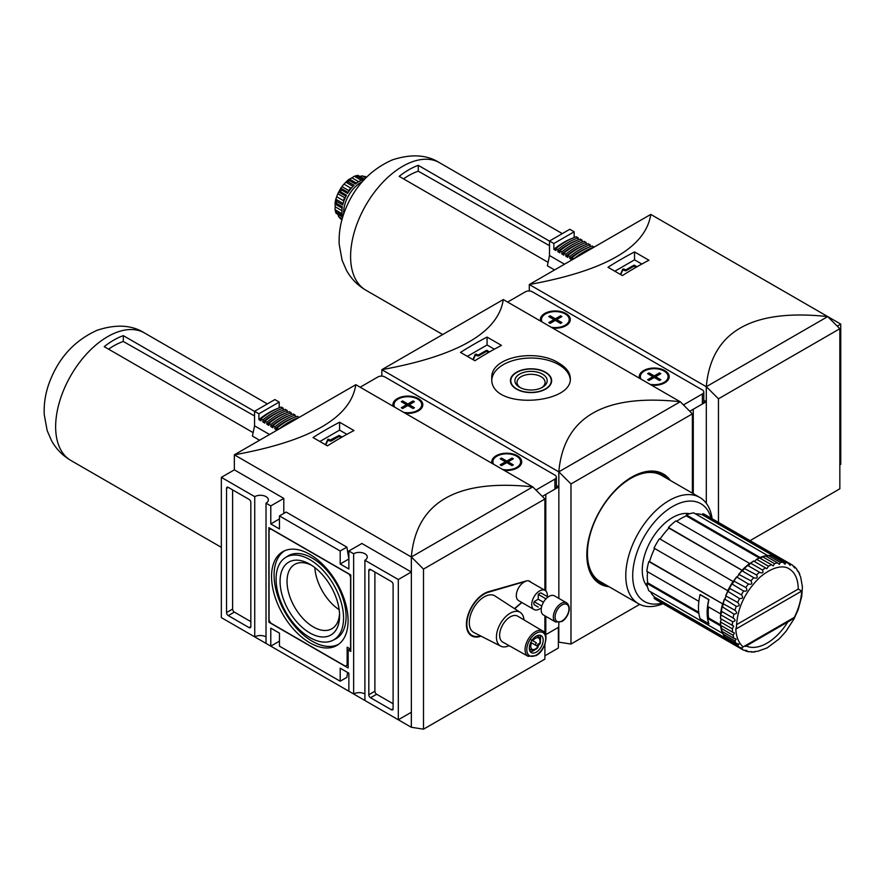 <?xml version="1.0" encoding="UTF-8"?>
<svg xmlns="http://www.w3.org/2000/svg" width="885" height="885" viewBox="0 0 885 885"><rect width="100%" height="100%" fill="white"/><g stroke="black" fill="none" stroke-linecap="round" stroke-linejoin="round"><path stroke-width="1.33" d="M827.74 316.642L827.74 316.587C751.686 308.423 711.197 331.798 706.285 386.712L529.307 284.527L529.307 290.977M683.342 404.865A4.912 2.832 0 0 0 684.16 404.489L702.38 393.969A4.912 2.832 0 0 0 703.818 391.966L703.818 401.978A4.912 2.832 0 0 1 702.38 403.991L689.769 411.271L693.276 409.246L693.276 493.675L693.276 409.246L706.285 401.735L706.285 386.712L827.74 316.587L650.763 214.413C645.84 247.313 605.362 270.688 529.307 284.527L650.763 214.413M622.398 275.578A368.06 212.5 -60 0 1 648.937 260.245L634.545 251.937A368.06 212.5 120 0 0 607.995 267.259L622.398 275.578M637.167 266.662L633.848 265.246L626.038 269.759L622.741 269.106L620.429 274.438M636.293 267.159L633.848 266.252L626.038 270.755L626.038 269.759M620.772 274.638L622.741 270.113L626.038 270.755M634.545 251.937L634.545 259.836L614.843 271.208M641.824 264.051L634.545 259.836M706.285 401.735L703.818 400.308M718.465 522.393L718.465 398.803L706.318 386.69L706.318 503.311M837.243 326.123L840.75 324.098L827.74 316.587M839.843 464.868L840.75 464.337L840.75 324.098M718.465 398.803L839.843 328.722L827.707 316.609M750.071 540.635L839.843 488.808L839.843 328.722M342.052 213.75L335.028 209.69L335.172 206.802A22.081 12.755 120 0 1 335.172 204.114L335.028 203.174L335.172 204.114L335.028 203.174L336.267 203.296A24.537 14.171 -60 0 1 336.643 201.448L335.88 198.76L334.995 203.052M343.103 203.473L335.824 199.269L336.687 196.758A22.081 12.755 120 0 1 337.838 193.771L340.88 187.93L341.466 189.91A24.537 14.171 -60 0 0 340.426 191.702L338.645 192.001L345.969 196.227M348.148 192.443L340.825 188.217L341.953 186.635A22.081 12.755 120 0 1 343.966 184.135L348.579 179.533M341.466 189.91L347.54 193.417A24.537 14.171 120 0 1 354.077 185.275L348.004 181.768L345.714 182.133L352.993 186.337M348.004 181.768A24.537 14.171 -60 0 1 349.42 180.507L348.856 179.533L355.969 183.637M348.69 179.5L349.586 179.157A22.081 12.755 120 0 1 351.909 177.819L354.343 176.237L356.976 176.148A24.537 14.171 -60 0 1 358.392 175.772L357.319 175.44M357.628 175.341L354.343 176.237L361.368 180.297M359.542 176.491L362.208 175.872L366.478 177.21M342.207 218.739L338.645 216.692L340.935 219.137A24.537 14.171 -60 0 1 340.426 218.816L340.935 219.137M338.645 216.692L337.838 214.07M342.727 216.969A24.537 14.171 120 0 1 342.716 216.947L336.643 213.44A24.537 14.171 -60 0 1 336.267 212.024L335.028 209.69L335.891 212.986M336.267 203.296L342.34 206.802A24.537 14.171 120 0 0 342.34 215.531L336.267 212.024M343.712 213.927A24.537 14.171 -60 0 1 362.341 181.646M364.487 179.268A24.537 14.171 120 0 0 364.465 179.279L358.392 175.772M356.976 176.148L363.049 179.655A24.537 14.171 120 0 0 355.493 184.014L349.42 180.507M340.426 191.702L346.5 195.209A24.537 14.171 120 0 0 342.716 204.955L336.643 201.448M336.687 196.758L343.469 200.674A22.081 12.755 -60 0 1 344.63 197.687L345.427 197.311M348.823 191.437L348.745 190.563L341.953 186.635M348.745 190.563A22.081 12.755 -60 0 1 350.759 188.062L351.622 187.819M572.761 238.109A69.439 40.09 120 0 0 553.855 249.349L553.855 243.508L574.155 231.793L574.155 237.545M548.092 262.336L399.179 176.358A73.61 42.502 120 0 1 418.262 165.34L418.262 171.181A66.596 38.453 120 0 0 403.549 178.881M418.262 171.181L549.519 245.687M549.519 241.129L418.262 165.34M574.155 231.793L569.818 229.281L549.519 241.008L549.519 255.555L547.361 265.799L554.563 269.947M573.812 258.818L571.909 257.712A71.895 41.507 120 0 1 592.209 245.997L594.112 247.092A71.895 41.507 120 0 0 573.812 258.818L573.812 258.84M576.755 240.421A69.439 40.09 120 0 0 557.849 251.65L557.849 249.603L555.946 248.497A71.895 41.507 120 0 1 576.246 236.782L578.148 237.877L578.148 239.846M580.748 242.722A69.439 40.09 120 0 0 561.842 253.951L561.842 251.904L559.928 250.798A71.895 41.507 120 0 1 580.228 239.083L582.142 240.189L582.142 242.147M584.742 245.023A69.439 40.09 120 0 0 565.836 256.252L565.836 254.205L563.922 253.11A71.895 41.507 120 0 1 584.222 241.384L586.135 242.49L586.135 244.459M588.724 247.324A69.439 40.09 120 0 0 569.818 258.564L569.818 256.517L567.916 255.411A71.895 41.507 120 0 1 588.215 243.696L590.118 244.791L590.118 246.76M549.519 255.555L564.508 264.206M549.519 241.008L553.855 243.508M571.909 257.712L571.909 259.759L569.818 258.564M567.916 255.411L567.916 257.458L565.836 256.252M563.922 253.11L563.922 255.157L561.842 253.951M559.928 250.798L559.928 252.844L557.849 251.65M555.946 248.497L555.946 250.543L553.855 249.349M590.118 244.791A71.895 41.507 120 0 0 569.818 256.517M586.135 242.49A71.895 41.507 120 0 0 565.836 254.205M582.142 240.189A71.895 41.507 120 0 0 561.842 251.904M578.148 237.877A71.895 41.507 120 0 0 557.849 249.603M680.255 401.79L503.288 299.561C498.366 332.461 457.877 355.836 381.833 369.676L503.288 299.561M489.682 351.81L486.363 350.394L478.564 354.907L475.256 354.254L472.955 359.587M488.808 352.307L486.363 351.4L478.564 355.903L478.564 354.907M473.298 359.786L475.256 355.261L478.564 355.903M558.844 622.575L558.369 641.902M609.068 586.733A63.432 36.617 -60 0 1 599.964 583.879A63.432 36.617 -60 0 1 599.964 510.645A63.432 36.617 -60 0 1 663.396 474.017A63.432 36.617 -60 0 1 670.41 480.489M544.894 655.796L558.369 648.008L558.369 627.376L545.569 634.766L545.791 616.325L545.791 634.633L558.8 627.122L558.8 642.145L570.98 644.037L570.98 483.951L558.844 471.838L558.844 598.36M535.867 490.013A4.912 2.832 0 0 0 536.686 489.637L554.906 479.117A4.912 2.832 0 0 0 556.333 477.115L556.333 487.126A4.912 2.832 0 0 1 554.906 489.128L542.284 496.419L545.791 494.394L545.791 590.959L545.791 494.394L558.8 486.883L556.333 485.456M692.369 493.155L692.369 413.87L680.255 401.735L558.8 471.849C563.723 416.946 604.212 393.571 680.255 401.735M570.98 483.951L692.369 413.87M570.98 644.037L639.7 604.367M381.833 376.125L381.833 369.676L558.8 471.849L558.8 486.883M474.913 360.726A368.06 212.5 -60 0 1 501.463 345.393L487.06 337.085A368.06 212.5 120 0 0 460.51 352.407L474.913 360.726M558.8 363.093C536.31 348.27 489.98 356.688 491.783 378.271C489.361 410.397 572.717 404.622 570.305 378.271C570.161 372.596 566.334 367.541 558.8 363.093M491.839 379.532A39.261 22.667 180 0 1 516.962 359.542A39.261 22.667 180 0 1 558.8 364.664A39.261 22.667 180 0 1 570.239 379.433M545.614 372.286A20.609 11.903 180 0 1 551.654 380.694A20.609 11.903 180 0 1 531.044 392.597A20.609 11.903 180 0 1 510.435 380.694A20.609 11.903 180 0 1 523.157 369.698A20.609 11.903 180 0 1 545.614 372.286M494.35 349.199L487.06 344.984L467.357 356.356M487.06 337.085L487.06 344.984M545.359 372.43A20.244 11.682 180 0 1 551.289 380.694A20.244 11.682 180 0 1 531.044 392.387A20.244 11.682 180 0 1 510.8 380.694A20.244 11.682 180 0 1 523.301 369.897A20.244 11.682 180 0 1 545.359 372.43M542.461 374.112A16.14 9.315 180 0 1 542.461 387.287A16.14 9.315 180 0 1 519.628 387.287A16.14 9.315 180 0 1 519.628 374.112A16.14 9.315 180 0 1 542.461 374.112M520.424 387.719A14.038 8.109 180 0 1 517.006 382.409A14.038 8.109 180 0 1 525.668 374.919A14.038 8.109 180 0 1 540.967 376.678A14.038 8.109 180 0 1 545.083 382.409A14.038 8.109 180 0 1 541.664 387.719M662.024 603.139A56.441 32.579 -60 0 1 644.402 536.299A56.441 32.579 -60 0 1 711.097 518.134M647.488 586.777A42.945 24.791 -60 0 1 651.15 540.193A42.945 24.791 -60 0 1 689.658 513.731M757.46 651.382L767.151 647.886L779.254 638.837L786.013 631.315L794.022 618.914L798.204 609.599L801.744 596.401L802.418 586.81L800.593 576.666M745.413 645.607L743.19 646.891A46.617 26.915 -60 0 1 735.822 629.102L736.497 626.68C737.249 608.139 745.115 591.6 760.115 577.064C776.167 563.845 786.013 566.489 789.099 568.834A44.173 25.499 -60 0 1 798.237 589.056L801.666 591.08A46.617 26.915 -60 0 1 794.31 617.376L791.068 620.075L745.402 646.437M798.237 589.056L736.519 624.688M787.838 621.934A44.173 25.499 -60 0 1 765.68 643.882A44.173 25.499 -60 0 1 746.188 645.984M800.095 575.903L799.078 573.27M796.29 568.679L798.049 571.732M760.182 572.661L759.529 572.274C762.671 573.624 763.644 572.861 762.45 569.995A49.073 28.331 -60 0 1 765.525 567.916L766.808 568.734L768.49 566.201A49.073 28.331 -60 0 1 771.565 564.73L773.213 565.924L774.497 563.645A49.073 28.331 -60 0 1 777.472 562.838L779.342 564.398L780.26 562.406A49.073 28.331 -60 0 1 783.059 562.296L785.028 564.221L785.626 562.528A49.073 28.331 -60 0 1 788.159 563.103L790.15 565.415L790.427 563.999A49.073 28.331 -60 0 1 791.544 564.586L792.617 565.261C794.564 568.004 795.206 568.513 794.52 566.787L794.531 567.949M744.263 568.458L756.542 574.918C757.936 577.817 757.007 578.746 753.755 577.706L741.984 570.748A2.456 1.416 120 0 0 742.581 570.571A2.456 1.416 120 0 0 744.263 568.458L744.75 568.115A49.073 28.331 -60 0 1 747.725 565.471L747.703 565.415A2.456 1.416 120 0 0 749.661 564.287L749.661 563.468L675.919 520.889A49.073 28.331 -60 0 0 668.474 527.493L668.916 528.113A47.845 27.623 120 0 0 660.077 539.065M738.754 574.343L750.956 580.825C752.571 583.702 751.708 584.764 748.389 584.023L736.641 576.965A2.456 1.416 120 0 0 737.946 576.002A2.456 1.416 120 0 0 738.754 574.343L739.163 574.011A49.073 28.331 -60 0 1 741.962 570.891L741.984 570.748M733.565 581.788A2.456 1.416 120 0 0 733.731 581.003L745.867 587.529C747.703 590.328 746.94 591.501 743.588 591.047L731.862 583.89A2.456 1.416 120 0 0 733.565 581.788L659.469 538.699A49.073 28.331 -60 0 0 654.015 548.136L727.758 590.715A49.073 28.331 -60 0 1 733.2 581.279M729.351 588.248L741.409 594.82C743.477 597.497 742.836 598.736 739.495 598.548L727.78 591.302A2.456 1.416 120 0 0 728.377 590.771A2.456 1.416 120 0 0 729.351 588.248L729.605 588.016A49.073 28.331 -60 0 1 731.795 584.233L731.862 583.89M725.744 595.848L737.725 602.497C740.026 604.997 739.539 606.269 736.243 606.313L724.527 598.99A2.456 1.416 120 0 0 725.567 597.452A2.456 1.416 120 0 0 725.744 595.848L725.932 595.682A49.073 28.331 -60 0 1 727.702 591.733L727.78 591.302M723.178 604.178A2.456 1.416 120 0 0 723.023 603.581L734.937 610.296C737.47 612.597 737.128 613.858 733.919 614.101L722.182 606.701A2.456 1.416 120 0 0 723.178 604.178L648.816 561.555A49.073 28.331 -60 0 0 646.813 571.301L698.873 601.346A49.073 28.331 120 0 1 700.101 594.532L708.951 599.632A49.073 28.331 120 0 0 707.712 606.457L720.556 613.869A49.073 28.331 -60 0 1 722.547 604.123M741.409 648.915L729.605 642.101A49.073 28.331 -60 0 0 730.678 642.775L743.588 650.176A49.073 28.331 -60 0 1 742.471 649.59A49.073 28.331 -60 0 1 741.409 648.915L742.493 647.953L739.495 647.389A49.073 28.331 -60 0 1 737.725 645.497L738.898 644.125L736.243 643.384A49.073 28.331 -60 0 1 734.937 640.906L736.209 639.103L733.919 638.273A49.073 28.331 -60 0 1 733.123 635.286L734.461 633.04L732.614 632.211A49.073 28.331 -60 0 1 732.337 628.815L733.698 626.093L732.337 625.385A49.073 28.331 -60 0 1 732.614 621.679C735.689 621.281 735.855 620.064 733.123 618.007L733.787 618.383M743.588 650.176C746.94 650.497 747.692 650.785 745.867 651.061L744.783 650.442M746.874 650.486L745.867 651.061M748.389 651.648L750.613 651.681M751.918 651.648L750.956 651.88M753.755 651.769L756.542 651.327M646.813 583.315A49.073 28.331 -60 0 0 648.816 590.76L722.547 633.339A49.073 28.331 -60 0 1 720.556 625.894L707.712 618.482A49.073 28.331 120 0 0 708.951 623.881L700.101 618.77A49.073 28.331 120 0 1 698.873 613.371L646.813 583.315L647.698 582.817L698.73 612.276M779.397 557.572A49.073 28.331 -60 0 0 776.532 556.267L702.79 513.687A49.073 28.331 -60 0 1 705.666 515.004L779.397 557.572A49.073 28.331 -60 0 1 779.574 557.672M707.712 618.482L708.597 617.973L720.633 624.921M708.487 606.9A47.845 27.623 120 0 0 708.597 617.973M647.588 571.743A47.845 27.623 120 0 0 647.698 582.817M730.501 642.676A49.073 28.331 -60 0 1 730.324 642.576L656.593 599.997A49.073 28.331 -60 0 1 654.015 598.16L654.778 597.22L725.711 638.173M650.464 591.711A47.845 27.623 120 0 0 654.778 597.22M654.635 548.501A47.845 27.623 120 0 0 649.568 561.621L648.816 561.555M760.071 558.092L760.071 557.45L686.329 514.882L686.329 515.889A47.845 27.623 120 0 0 676.693 521.331M686.329 514.882A49.073 28.331 -60 0 1 693.774 512.891L767.516 555.459A49.073 28.331 -60 0 0 760.071 557.45M702.79 513.687L702.347 514.827A47.845 27.623 120 0 0 695.422 513.842M721.109 625.573L720.556 625.894M720.556 613.869L721.275 613.46A2.456 1.416 120 0 0 721.264 611.203L721.33 611.203A49.073 28.331 -60 0 1 722.127 607.298L722.182 606.701M721.275 611.159A48.587 28.054 -60 0 1 722.06 607.243M730.324 642.576A49.073 28.331 -60 0 1 727.758 640.74L654.015 598.16M649.568 561.621L723.167 604.112M668.916 528.113L742.515 570.604M742.581 570.571L668.474 527.493M742.216 570.062A49.073 28.331 -60 0 1 749.661 563.468M744.672 568.082A48.587 28.054 -60 0 1 747.67 565.438M686.329 515.889L759.275 558.004M766.698 556.621A2.456 1.416 120 0 0 767.151 556.388L767.516 555.459M760.414 558.291A2.456 1.416 120 0 0 762.029 557.141L762.693 556.831A49.073 28.331 -60 0 1 765.68 556.034L765.459 556.222M702.347 514.827L773.291 555.78M733.919 638.273L722.127 631.459A49.073 28.331 -60 0 1 721.33 628.472L721.264 627.742A2.456 1.416 120 0 0 721.452 625.772M733.123 635.286L721.33 628.472L721.264 627.742M722.547 633.339L723.178 632.565A2.456 1.416 120 0 0 723.145 632.045M727.78 640.12L727.702 640.574A49.073 28.331 -60 0 1 725.932 638.682L725.744 637.93A2.456 1.416 120 0 0 725.8 637.355M739.495 647.389L727.702 640.574M729.605 642.101L729.351 641.371M734.937 640.906L723.145 634.091L723.023 633.339A2.456 1.416 120 0 0 723.178 632.565M724.527 636.193L724.45 636.569A49.073 28.331 -60 0 1 723.145 634.091L723.023 633.339M736.243 643.384L724.45 636.569M737.725 645.497L725.744 637.93M720.844 625.219L720.81 625.396A49.073 28.331 -60 0 1 720.545 622L720.534 621.303A2.456 1.416 120 0 0 721.032 619.611A2.456 1.416 120 0 0 720.777 618.715M732.614 632.211L720.81 625.396M733.919 614.101A49.073 28.331 -60 0 0 733.123 618.007L721.33 611.203M732.614 621.679L720.81 614.876L720.844 614.212A2.456 1.416 120 0 0 721.275 613.46M720.777 614.843A48.587 28.054 -60 0 0 720.534 618.493L720.545 618.582A49.073 28.331 -60 0 1 720.81 614.876L720.844 614.212M732.337 625.385L720.545 618.582M732.337 628.815L720.545 622L720.534 621.303M723.023 603.581L723.145 603.493A49.073 28.331 -60 0 1 724.45 599.51L724.527 598.99M733.731 581.003L734.063 580.715A49.073 28.331 -60 0 1 736.597 577.208L736.641 576.965M747.725 565.471L759.529 572.274A49.073 28.331 -60 0 0 756.542 574.918M749.661 564.287A2.456 1.416 120 0 0 750.104 563.535L750.657 563.181A49.073 28.331 -60 0 1 753.732 561.101L753.644 561.134A48.587 28.054 -60 0 0 750.613 563.17M750.104 563.535L750.657 563.181L762.45 569.995M771.565 564.73L759.629 558.037M762.029 557.141L762.693 556.831L774.497 563.645M753.965 561.234A2.456 1.416 120 0 0 754.861 561.001A2.456 1.416 120 0 0 756.078 559.729L756.697 559.386A49.073 28.331 -60 0 1 759.772 557.915M756.078 559.729L756.697 559.386L768.49 566.201M765.525 567.916L753.732 561.101M767.151 556.388A2.456 1.416 120 0 0 767.749 555.857L768.468 555.592A49.073 28.331 -60 0 1 771.266 555.481L770.979 555.736M767.749 555.857L768.468 555.592L780.26 562.406M777.472 562.838L765.68 556.034M788.159 563.103L776.001 556.599M777.871 557.329L778.634 557.185A49.073 28.331 -60 0 1 779.751 557.771L791.544 564.586A49.073 28.331 -60 0 1 792.617 565.261M790.427 563.999L779.751 557.771M772.616 556.267A2.456 1.416 120 0 0 773.081 555.924L773.833 555.714A49.073 28.331 -60 0 1 776.355 556.3M773.081 555.924L785.626 562.528M783.059 562.296L771.266 555.481M794.52 566.787L793.436 566.157M663.02 603.714A61.342 35.422 -60 0 1 638.483 603.714L600.141 581.578A61.342 35.422 -60 0 1 600.141 510.745A61.342 35.422 -60 0 1 661.482 475.322L699.825 497.47A61.342 35.422 -60 0 1 712.093 518.71M638.483 603.714A61.342 35.422 -60 0 1 638.483 532.881A61.342 35.422 -60 0 1 699.825 497.47M727.758 590.715L728.377 590.771M729.494 587.972A48.587 28.054 -60 0 1 731.696 584.155M708.863 599.587L708.752 599.654A49.073 28.331 120 0 0 708.752 623.693L708.874 623.626M700.19 594.576L700.079 594.643A49.073 28.331 120 0 0 700.079 618.681L708.752 623.693M700.079 594.643L708.752 599.654M540.503 608.371A11.04 6.372 -60 0 1 539.54 608.991A11.04 6.372 -60 0 1 534.02 609.533A11.04 6.372 -60 0 1 532.748 599.477A11.04 6.372 -60 0 1 541.41 590.14A11.04 6.372 -60 0 1 545.072 590.417A11.04 6.372 -60 0 1 547.295 596.612M538.246 607.066L534.064 604.643A7.976 4.602 -60 0 1 534.064 601.634L538.246 599.222L538.246 594.388A7.976 4.602 120 0 1 540.846 592.884L548.036 597.043M355.803 384.698L234.348 454.824L411.326 556.997L532.781 486.883L355.803 384.698C350.891 417.609 310.403 440.984 234.348 454.824L234.348 469.846L283.797 498.399L283.797 513.422M555.625 622.011L543.478 614.998A11.04 6.372 -60 0 1 543.478 602.242A11.04 6.372 -60 0 1 554.519 595.87L566.665 602.884A11.04 6.372 -60 0 0 555.625 609.256A11.04 6.372 -60 0 0 555.625 622.011L561.765 621.524C566.931 619.135 572.717 607.652 566.665 602.884M537.958 646.559A6.505 3.75 -60 0 1 532.128 649.28A6.505 3.75 -60 0 1 531.575 642.864L537.715 646.415M535.115 644.911A7.733 4.458 120 0 0 536.343 642.787L531.996 640.275M536.343 642.787L531.31 639.888M538.08 643.793L538.08 643.793A7.733 4.458 -60 0 1 536.852 645.917M509.096 645.652A19.503 11.262 -60 0 1 500.777 646.183L473.973 632.554A21.107 12.18 -60 0 1 473.652 608.006A21.107 12.18 -60 0 1 495.069 596.014L520.269 612.409A19.503 11.262 -60 0 1 523.975 619.876M500.777 646.183A19.503 11.262 -60 0 1 500.467 623.494A19.503 11.262 -60 0 1 520.269 612.409M514.473 608.637L521.696 602.419M534.02 609.533L518.588 600.616A11.04 6.372 -60 0 1 517.305 590.561A11.04 6.372 -60 0 1 525.967 581.224L488.343 592.253A24.537 14.171 120 0 0 469.083 612.984A24.537 14.171 120 0 0 471.926 635.353A24.537 14.171 120 0 0 480.422 635.828M530.79 582.175A11.284 6.516 120 0 0 529.75 581.279A11.284 6.516 120 0 0 526.066 580.991L488.564 591.667A25.156 14.525 120 0 0 468.74 612.874A25.156 14.525 120 0 0 471.628 635.884A25.156 14.525 120 0 0 481.02 636.138M514.672 608.769L521.862 602.519M423.506 729.185L423.506 569.099L411.359 556.975L411.359 727.271L423.506 729.185L544.894 659.104L544.894 644.38M544.894 633.229L544.894 615.805M544.894 590.306L544.894 499.018L532.781 486.883C456.726 478.719 416.238 502.083 411.326 556.997L411.326 572.02L361.876 543.478L348.867 550.99L348.867 569.022L340.194 564.01L348.867 558.999L346.876 547.129L340.194 550.99L340.194 564.01M423.506 569.099L544.894 499.018M468.939 633.45A24.537 14.171 120 0 0 470.189 634.346L471.926 635.353M470.787 635.33A25.156 14.525 120 0 0 473.331 635.994M541.797 606.103L534.064 601.634M543.478 602.242L538.246 599.222M545.99 598.857L538.246 594.388M538.157 646.669C537.505 649.059 535.005 650.121 530.646 649.844L529.783 649.347A7.733 4.458 -60 0 1 529.352 649.026M535.536 649.258A9.812 5.664 -60 0 1 533.644 650.663A9.812 5.664 -60 0 1 530.215 651.592M539.684 635.198A9.812 5.664 -60 0 1 540.326 640.983M539.131 644.391A9.812 5.664 -60 0 1 537.903 646.526M537.029 635.74A7.733 4.458 -60 0 1 537.516 635.95L538.379 636.459A7.733 4.458 -60 0 0 536.177 636.171M327.439 445.863A368.06 212.5 -60 0 1 353.978 430.541L339.586 422.222A368.06 212.5 120 0 0 313.036 437.555L327.439 445.863M536.244 652.168A9.812 5.664 -60 0 1 531.343 652.654A9.812 5.664 -60 0 1 531.343 641.315A9.812 5.664 -60 0 1 541.155 635.651A9.812 5.664 -60 0 1 542.66 643.517A9.812 5.664 -60 0 1 536.244 652.168M528.135 656.338L502.791 642.112A14.968 8.64 -60 0 1 502.735 624.799A14.968 8.64 -60 0 1 517.758 616.192L542.748 631.027A14.614 8.441 -60 0 0 528.079 639.435A14.614 8.441 -60 0 0 528.135 656.338L536 655.641C545.636 650.917 549.076 632.852 542.748 631.027M348.867 574.033L270.788 528.953L269.051 529.949L269.051 620.108L270.788 623.117L345.393 666.184L347.13 665.188L347.13 647.156L350.604 649.159L350.604 577.031L349.033 573.934M309.827 642.775A54.129 31.252 -120 0 0 337.716 644.944A54.129 31.252 -120 0 0 336.886 582.95A54.129 31.252 -120 0 0 283.609 551.233A54.129 31.252 -120 0 0 274.239 594.311A54.129 31.252 -120 0 0 309.827 642.775M348.867 553.999L347.938 553.457M234.348 625.12L411.326 727.293L411.326 712.27L398.316 719.782L398.316 579.542L411.326 572.02M340.194 550.99L279.461 515.933L279.461 528.953L270.788 523.942L270.788 505.91L266.02 503.156A7.976 4.602 180 0 0 268.354 499.903A7.976 4.602 180 0 0 263.431 495.644A7.976 4.602 180 0 0 254.736 496.651L221.339 477.358L221.339 617.608L254.736 636.89A7.976 4.602 0 0 1 266.02 636.89M221.339 477.358L234.348 469.846M266.02 503.156L266.02 643.395L270.788 646.15L270.788 628.129L279.461 633.129L279.461 646.15L340.194 681.218L340.194 668.197L348.867 673.197L348.867 691.229L353.635 693.984A7.976 4.602 0 0 1 364.908 693.984M348.867 550.99L353.635 553.745A7.976 4.602 180 0 1 362.33 552.749A7.976 4.602 180 0 1 367.253 556.997A7.976 4.602 180 0 1 364.908 560.26L364.908 700.5L398.316 719.782M398.316 579.542L364.908 560.26M270.788 523.942L279.461 518.931M270.788 505.91L283.797 498.399M270.788 646.15L279.461 641.149M250.831 502.403A2.456 1.416 -120 0 0 249.094 499.405L228.275 487.381A2.456 1.416 -120 0 0 227.047 487.259A2.456 1.416 -120 0 0 226.538 488.376L226.538 612.597A2.456 1.416 -120 0 0 228.275 615.606L249.094 627.62A2.456 1.416 -120 0 0 250.322 627.742A2.456 1.416 -120 0 0 250.831 626.624L250.831 502.403M254.736 496.651L254.736 636.89M350.77 651.46L350.77 574.929L268.874 527.648L268.874 622.21L348.17 667.987L348.17 649.955L350.77 651.46M353.635 553.745L353.635 693.984M391.369 581.545L370.549 569.52A2.456 1.416 -120 0 0 369.322 569.398A2.456 1.416 -120 0 0 368.813 570.526L368.813 694.736A2.456 1.416 -120 0 0 370.549 697.745L391.369 709.759A2.456 1.416 -120 0 0 392.597 709.881A2.456 1.416 -120 0 0 393.106 708.763L393.106 584.542A2.456 1.416 -120 0 0 391.369 581.545M346.876 547.129L286.154 512.072L279.461 515.933M340.194 681.218L346.876 677.357L347.562 672.445M374.886 572.02L374.886 691.229A2.456 1.416 -120 0 0 376.623 694.238L393.106 703.752M232.611 489.881L232.611 609.09A2.456 1.416 -120 0 0 234.348 612.099L250.831 621.613M269.914 621.613L268.874 622.21M350.084 648.86L348.17 649.955M348.17 664.591L347.13 665.188M309.827 637.521A47.701 27.535 -120 0 0 332.926 640.286A47.701 27.535 -120 0 0 333.678 584.808A47.701 27.535 -120 0 0 285.247 557.705A47.701 27.535 -120 0 0 278.863 596.158A47.701 27.535 -120 0 0 309.827 637.521M280.069 581.39A42.082 24.293 60 0 1 309.827 564.21A42.082 24.293 60 0 1 339.586 615.75A42.082 24.293 60 0 1 309.827 632.93A42.082 24.293 60 0 1 280.069 581.39M311.62 565.305A37.159 21.461 -120 0 0 294.727 564.376A37.159 21.461 -120 0 0 289.03 594.156A37.159 21.461 -120 0 0 313.301 626.912A37.159 21.461 -120 0 0 331.886 628.748A37.159 21.461 -120 0 0 339.53 613.648M332.926 640.286L335.426 639.014A47.845 27.623 -120 0 0 336.178 583.359A47.845 27.623 -120 0 0 287.603 556.178L285.247 557.705M314.85 567.606A37.159 21.461 -120 0 0 339.154 609.71M284.881 550.647A53.985 31.163 -120 0 0 277.094 594.023A53.985 31.163 -120 0 0 312.25 641.249A53.985 31.163 -120 0 0 338.866 644.136M339.586 422.222L339.586 430.132L319.883 441.504M346.876 434.336L339.586 430.132M341.333 437.455L338.889 436.537L331.078 441.051L328.811 439.237L327.782 439.402L325.47 444.735M330.216 440.044L338.889 435.542L342.207 436.958M330.216 441.051L327.782 440.409L325.824 444.934M277.801 408.405A69.439 40.09 120 0 0 258.907 419.634L258.907 413.804L279.206 402.078L279.206 407.841M253.132 432.632L104.22 346.654A73.61 42.502 120 0 1 123.303 335.636L123.303 341.477A66.596 38.453 120 0 0 108.589 349.177M123.303 341.477L254.559 415.972M254.559 411.414L123.303 335.636M279.206 402.078L274.859 399.577L254.559 411.304L254.559 425.851L252.402 436.084L259.604 440.243M276.95 428.008A71.895 41.507 120 0 1 297.249 416.293L299.152 417.41A71.895 41.507 120 0 0 278.852 429.114L276.95 428.008L276.95 430.055L274.859 428.849L274.859 426.802L272.956 425.707L272.956 427.754L270.876 426.548L270.876 424.501L268.963 423.395L268.963 425.442L266.883 424.247L266.883 422.2L264.969 421.094L264.969 423.141L262.889 421.935L262.889 419.888L260.986 418.793L260.986 420.84L258.907 419.634M254.559 425.851L269.549 434.502M254.559 411.304L258.907 413.804M260.986 418.793A71.895 41.507 120 0 1 281.286 407.067L283.189 408.173L283.189 410.142M264.969 421.094A71.895 41.507 120 0 1 285.28 409.379L287.183 410.474L287.183 412.443M268.963 423.395A71.895 41.507 120 0 1 289.262 411.68L291.176 412.786L291.176 414.744M272.956 425.707A71.895 41.507 120 0 1 293.256 413.981L295.17 415.087L295.17 417.056M293.765 417.62A69.439 40.09 120 0 0 274.859 428.849M295.17 415.087A71.895 41.507 120 0 0 274.859 426.802M289.782 415.319A69.439 40.09 120 0 0 270.876 426.548M291.176 412.786A71.895 41.507 120 0 0 270.876 424.501M285.789 413.007A69.439 40.09 120 0 0 266.883 424.247M287.183 410.474A71.895 41.507 120 0 0 266.883 422.2M281.795 410.706A69.439 40.09 120 0 0 262.889 421.935M283.189 408.173A71.895 41.507 120 0 0 262.889 419.888M550.78 317.737L550.105 315.801L548.766 316.576L553.988 319.596L548.766 322.605L550.105 323.39L555.337 320.37L560.559 323.39L561.909 322.605L556.676 319.596L556.676 321.144M550.105 315.801L555.337 318.81L560.559 315.801L559.895 317.737M556.676 319.596L561.909 316.576L560.559 315.801M551.222 327.24A13.861 8.009 0 0 0 565.139 325.249A13.861 8.009 0 0 0 569.199 319.596A13.861 8.009 0 0 0 555.337 311.586A13.861 8.009 0 0 0 541.476 319.596A13.861 8.009 0 0 0 542.096 321.963M553.988 319.596L553.988 321.144M555.337 318.81L555.337 320.37M560.758 327.649A13.861 8.009 0 0 0 565.139 325.934L565.139 325.934A13.861 8.009 0 0 0 569.199 320.281A13.861 8.009 0 0 0 569.188 319.939M541.487 319.939A13.861 8.009 0 0 0 541.476 320.281A13.861 8.009 0 0 0 541.708 321.742M563.767 326.731L565.139 325.934L563.767 326.731M649.678 374.831L649.004 372.895L647.665 373.669L652.887 376.689L647.665 379.709L649.004 380.484L654.236 377.464L659.458 380.484L660.807 379.709L655.575 376.689L655.575 378.238M649.004 372.895L654.236 375.915L659.458 372.895L658.794 374.831M655.575 376.689L660.807 373.669L659.458 372.895M650.121 384.333A13.861 8.009 0 0 0 664.038 382.353A13.861 8.009 0 0 0 668.098 376.689A13.861 8.009 0 0 0 654.236 368.68A13.861 8.009 0 0 0 640.364 376.689A13.861 8.009 0 0 0 640.994 379.068M652.887 376.689L652.887 378.238M654.236 375.915L654.236 377.464M659.657 384.743A13.861 8.009 0 0 0 664.038 383.039L664.038 383.039A13.861 8.009 0 0 0 668.098 377.375A13.861 8.009 0 0 0 668.086 377.032M640.386 377.032A13.861 8.009 0 0 0 640.364 377.375A13.861 8.009 0 0 0 640.596 378.835M662.666 383.836L664.038 383.039L662.666 383.836M639.49 378.194A14.968 8.64 180 0 1 647.311 369.023A14.968 8.64 180 0 1 664.812 370.583A14.968 8.64 180 0 1 664.812 382.796A14.968 8.64 180 0 1 651.625 385.196M703.818 391.966A4.912 2.832 0 0 0 702.38 389.964L532.35 291.796A4.912 2.832 0 0 0 525.402 291.796L507.625 302.062M540.591 321.1A14.968 8.64 180 0 1 548.412 311.929A14.968 8.64 180 0 1 565.913 313.478A14.968 8.64 180 0 1 565.913 325.702A14.968 8.64 180 0 1 552.727 328.103M403.294 402.885L402.631 400.938L401.281 401.724L406.514 404.733L401.281 407.753L402.631 408.527L407.852 405.518L413.085 408.527L414.423 407.753L409.202 404.733L409.202 406.292M402.631 400.938L407.852 403.958L413.085 400.938L412.41 402.885M409.202 404.733L414.423 401.724L413.085 400.938M403.748 412.377A13.861 8.009 0 0 0 417.654 410.397A13.861 8.009 0 0 0 421.725 404.733A13.861 8.009 0 0 0 407.852 396.734A13.861 8.009 0 0 0 393.991 404.733A13.861 8.009 0 0 0 394.61 407.111M406.514 404.733L406.514 406.292M407.852 403.958L407.852 405.518M413.284 412.786A13.861 8.009 0 0 0 417.654 411.082L417.654 411.082A13.861 8.009 0 0 0 421.725 405.43A13.861 8.009 0 0 0 421.702 405.087M394.002 405.087A13.861 8.009 0 0 0 393.991 405.43A13.861 8.009 0 0 0 394.223 406.89M416.282 411.879L417.654 411.082L416.282 411.879M502.193 459.979L501.529 458.043L500.18 458.817L505.412 461.837L500.18 464.857L501.529 465.632L506.751 462.612L511.984 465.632L513.322 464.857L508.101 461.837L508.101 463.386M501.529 458.043L506.751 461.063L511.984 458.043L511.309 459.979M508.101 461.837L513.322 458.817L511.984 458.043M502.647 469.481A13.861 8.009 0 0 0 516.552 467.49A13.861 8.009 0 0 0 520.612 461.837A13.861 8.009 0 0 0 506.751 453.828A13.861 8.009 0 0 0 492.89 461.837A13.861 8.009 0 0 0 493.509 464.205M505.412 461.837L505.412 463.386M506.751 461.063L506.751 462.612M512.183 469.891A13.861 8.009 0 0 0 516.552 468.187L516.552 468.187A13.861 8.009 0 0 0 520.612 462.523A13.861 8.009 0 0 0 520.601 462.18M492.901 462.18A13.861 8.009 0 0 0 492.89 462.523A13.861 8.009 0 0 0 493.122 463.983M515.181 468.973L516.552 468.187L515.181 468.973M492.016 463.342A14.968 8.64 180 0 1 499.837 454.171A14.968 8.64 180 0 1 517.338 455.731A14.968 8.64 180 0 1 517.338 467.944A14.968 8.64 180 0 1 504.14 470.344M556.333 477.115A4.912 2.832 0 0 0 554.906 475.112L384.864 376.944A4.912 2.832 0 0 0 377.928 376.944L360.14 387.21M393.117 406.248A14.968 8.64 180 0 1 400.938 397.077A14.968 8.64 180 0 1 418.439 398.626A14.968 8.64 180 0 1 418.439 410.85A14.968 8.64 180 0 1 405.241 413.251M634.711 266.252L634.711 265.246M633.848 266.252L633.848 265.246M625.175 270.755L625.175 269.759M623.77 269.947L623.77 268.94M622.741 270.113L622.741 269.106M366.456 177.232L364.941 176.358A24.537 14.171 -60 0 1 365.472 176.635M341.931 210.696L335.172 206.802M341.942 210.364A22.081 12.755 -60 0 1 341.964 208.041L335.172 204.114M344.63 197.687L337.838 193.771M350.759 188.062L343.966 184.135M358.381 181.901A22.081 12.755 -60 0 0 356.378 183.073L349.586 179.157M358.668 181.713L351.909 177.819M365.77 177.929L362.208 175.872M439.458 162.685C426.824 154.643 411.06 153.736 392.177 159.964C369.322 170.197 353.27 187.874 344.033 213.008C340.316 223.396 338.712 233.839 339.209 244.36L342.119 260.312L346.5 270.39C351.146 278.742 357.595 285.335 365.848 290.18A73.61 42.502 -60 0 1 365.848 205.176A73.61 42.502 -60 0 1 439.469 162.685L562.318 233.618M487.237 351.4L487.237 350.394M605.285 584.554A62.204 35.909 -60 0 1 586.832 554.342M631.237 477.413A62.204 35.909 -60 0 1 666.626 478.298M475.256 355.261L475.256 354.254M476.285 355.095L476.285 354.088M477.69 355.903L477.69 354.907M486.363 351.4L486.363 350.394M735.822 629.102L801.666 591.08M750.956 580.825A49.073 28.331 -60 0 1 753.755 577.706M745.867 587.529A49.073 28.331 -60 0 1 748.389 584.023M741.409 594.82A49.073 28.331 -60 0 1 743.588 591.047M737.725 602.497A49.073 28.331 -60 0 1 739.495 598.548M734.937 610.296A49.073 28.331 -60 0 1 736.243 606.313M743.19 646.891L794.31 617.376M725.833 595.638A48.587 28.054 -60 0 1 727.614 591.667M723.056 603.448A48.587 28.054 -60 0 1 724.361 599.433M739.063 573.978A48.587 28.054 -60 0 1 741.884 570.847M733.953 580.671A48.587 28.054 -60 0 1 736.497 577.153M530.646 649.844A7.733 4.458 -60 0 1 529.307 648.074M532.803 640.74A6.505 3.75 -60 0 1 538.633 638.019A6.505 3.75 -60 0 1 539.186 644.435M487.768 591.921L488.343 592.253M562.019 620.96A9.812 5.664 -60 0 1 556.001 612.409A9.812 5.664 -60 0 1 568.026 605.473A9.812 5.664 -60 0 1 562.019 620.96M536.244 655.077A13.386 7.733 -60 0 1 528.057 643.417A13.386 7.733 -60 0 1 544.441 633.959A13.386 7.733 -60 0 1 536.244 655.077M370.549 569.52L368.813 570.526M374.886 691.229L368.813 694.736M376.623 694.238L370.549 697.745M393.106 708.763L391.369 709.759M228.275 487.381L226.538 488.376M232.611 609.09L226.538 612.597M234.348 612.099L228.275 615.606M250.831 626.624L249.094 627.62M339.751 436.537L339.751 435.542M338.889 436.537L338.889 435.542M331.078 441.051L331.078 440.044M328.811 440.243L328.811 439.237M327.782 440.409L327.782 439.402M267.358 403.914L144.498 332.97C131.865 324.939 116.101 324.032 97.217 330.249C74.362 340.493 58.31 358.171 49.073 383.305C45.356 393.681 43.752 404.135 44.25 414.656L47.17 430.597L51.54 440.686C56.197 449.038 62.647 455.631 70.888 460.477A73.61 42.502 -60 0 1 70.888 375.472A73.61 42.502 -60 0 1 144.509 332.981M684.16 405.684L684.16 404.489M702.38 403.991L702.38 393.969M536.686 490.832L536.686 489.637M554.906 489.128L554.906 479.117M336.167 213.318L342.694 217.09M335.161 203.318L342.241 207.4M358.06 175.407L364.576 179.179M365.848 290.18L442.688 334.541M551.289 382.94L551.289 380.694M510.8 382.94L510.8 380.694M799.774 574.077L798.292 571.256M796.765 569.088L794.807 566.986M746.177 651.205L748.987 651.847M751.619 652.09L754.805 651.968M724.339 636.47L723.001 633.937M721.164 611.104L722.005 607.01M720.678 625.264L720.401 621.746M720.401 618.449L720.678 614.588M722.957 603.426L724.328 599.233M722.005 631.326L721.175 628.261M727.647 640.541L725.833 638.594M730.678 642.775L729.583 642.09M725.722 595.649L727.592 591.501M729.373 588.016L731.674 584.023M733.798 580.737L736.464 577.042M738.875 574.055L741.818 570.77M773.711 555.669L776.3 556.267M768.257 555.548L771.123 555.437M762.428 556.809L765.503 555.99M756.398 559.386L759.584 557.871M750.336 563.214L753.544 561.035M744.44 568.148L747.559 565.382M545.072 590.417L528.456 580.825M539.385 644.545C541.133 642.787 540.79 640.087 538.379 636.459M70.888 460.477L221.339 547.339M541.476 319.596L541.476 320.281M569.199 319.596L569.199 320.281M640.364 376.689L640.364 377.375M668.098 376.689L668.098 377.375M393.991 404.733L393.991 405.43M421.725 404.733L421.725 405.43M492.89 461.837L492.89 462.523M520.612 461.837L520.612 462.523"/></g></svg>
